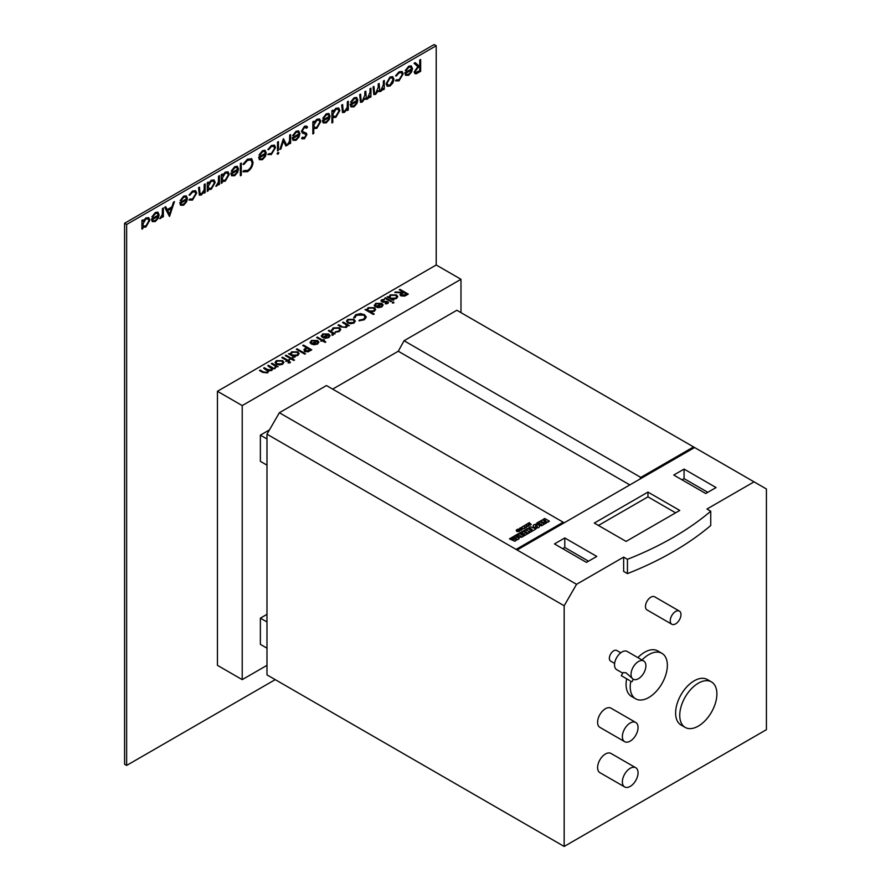 <?xml version="1.0" encoding="UTF-8"?>
<svg xmlns="http://www.w3.org/2000/svg" width="891" height="891" viewBox="0 0 891 891"><rect width="100%" height="100%" fill="white"/><g stroke="black" fill="none" stroke-linecap="round" stroke-linejoin="round"><path stroke-width="1.34" d="M519.453 529.399C517.537 529.299 516.546 529.766 516.457 530.836L516.457 530.735C516.546 529.677 517.537 529.198 519.453 529.31C517.136 528.987 516.19 529.577 516.613 531.103L519.197 531.27L519.821 530.167L517.593 531.147C517.593 530.39 518.439 530.011 520.144 530.011L519.509 531.314L520.266 529.889L517.938 530.134L517.393 531.314L519.074 531.069L517.181 531.337C517.136 530.145 518.116 529.599 520.099 529.7L517.626 529.922L516.735 531.025C516.847 529.911 517.849 529.41 519.765 529.499L516.39 530.501M516.201 530.49L517.025 531.582L519.197 531.37L519.821 530.268M516.201 530.535L516.613 531.203M517.593 531.248C517.593 530.49 518.439 530.112 520.144 530.1L520.299 530.379M519.509 531.314L520.266 529.889M517.938 530.234L517.504 531.481M520.099 529.7L520.099 529.789C518.116 529.688 517.136 530.234 517.181 531.437M519.765 529.599C517.849 529.499 516.847 530.011 516.735 531.114L516.657 530.791M519.731 528.129L521.48 530.067L522.594 528.797C520.856 528.63 520.7 528.263 522.148 527.695L522.171 527.695C521.714 528.53 522.427 528.775 524.32 528.441L525.3 527.873L523.73 526.392L526.158 527.383L526.826 526.993L526.202 525.322L528.931 525.779L528.263 523.975L528.842 523.641L530.29 524.999L531.203 524.465L529.254 522.638L519.542 528.541M519.731 528.229L521.48 530.156L522.594 528.886M521.057 528.263L522.148 527.695L521.079 528.318M522.171 527.795C521.714 528.63 522.427 528.875 524.32 528.53L525.3 527.873M523.908 526.559L526.158 527.472L526.826 526.993M526.247 525.434L528.263 526.258L528.931 525.779M528.296 524.053L530.29 525.089L531.203 524.465M629.659 680.524L621.283 675.69L629.659 680.524M621.283 675.69L623.054 672.627L625.972 672.75L633.211 679.198A10.503 6.07 120 0 0 638.468 678.686A10.503 6.07 120 0 0 645.329 669.419A10.503 6.07 120 0 0 643.714 660.999A10.503 6.07 120 0 0 638.468 661.523A10.503 6.07 120 0 0 631.596 670.778A10.503 6.07 120 0 0 633.211 679.198M630.783 681.17A26.273 15.169 120 0 0 635.651 698.811A26.273 15.169 120 0 0 648.782 697.508A26.273 15.169 120 0 0 665.945 674.364A26.273 15.169 120 0 0 661.913 653.315A26.273 15.169 120 0 0 648.782 654.618A26.273 15.169 120 0 0 641.999 660.008M661.913 653.315L657.792 650.931A26.273 15.169 120 0 0 644.661 652.234A26.273 15.169 120 0 0 637.867 657.625M626.651 678.786A26.273 15.169 120 0 0 631.519 696.428L635.651 698.811M630.204 723.002A11.093 6.404 120 0 0 622.965 732.781A11.093 6.404 120 0 0 624.669 741.668A11.093 6.404 120 0 0 630.204 741.123A11.093 6.404 120 0 0 637.455 731.344A11.093 6.404 120 0 0 635.751 722.456A11.093 6.404 120 0 0 630.204 723.002M635.751 722.456L610.992 708.156A11.093 6.404 120 0 0 605.446 708.713A11.093 6.404 120 0 0 598.195 718.48A11.093 6.404 120 0 0 599.899 727.368L624.669 741.668M630.204 768.287A11.093 6.404 120 0 0 622.965 778.055A11.093 6.404 120 0 0 624.669 786.942A11.093 6.404 120 0 0 630.204 786.397A11.093 6.404 120 0 0 637.455 776.618A11.093 6.404 120 0 0 635.751 767.741A11.093 6.404 120 0 0 630.204 768.287M635.751 767.741L610.992 753.441A11.093 6.404 120 0 0 605.446 753.986A11.093 6.404 120 0 0 598.195 763.765A11.093 6.404 120 0 0 599.899 772.653L624.669 786.942M698.31 683.208A26.273 15.169 120 0 0 681.158 706.363A26.273 15.169 120 0 0 685.179 727.401A26.273 15.169 120 0 0 698.31 726.109A26.273 15.169 120 0 0 715.473 702.954A26.273 15.169 120 0 0 711.452 681.905A26.273 15.169 120 0 0 698.31 683.208M711.452 681.905L707.32 679.521A26.273 15.169 120 0 0 694.189 680.824A26.273 15.169 120 0 0 677.026 703.979A26.273 15.169 120 0 0 681.058 725.029L685.179 727.401M675.612 611.482A7.585 4.377 120 0 0 670.656 618.165A7.585 4.377 120 0 0 671.814 624.246A7.585 4.377 120 0 0 675.612 623.867A7.585 4.377 120 0 0 680.568 617.185A7.585 4.377 120 0 0 679.41 611.103A7.585 4.377 120 0 0 675.612 611.482M679.41 611.103L654.64 596.803A7.585 4.377 120 0 0 650.842 597.182A7.585 4.377 120 0 0 645.886 603.864A7.585 4.377 120 0 0 647.055 609.945L671.814 624.246M620.749 652.802L616.761 650.497A6.126 3.542 120 0 0 613.699 650.798A6.126 3.542 120 0 0 609.7 656.199A6.126 3.542 120 0 0 610.636 661.111L614.623 663.416M643.714 660.999L627.208 651.466A10.503 6.07 120 0 0 621.951 651.989A10.503 6.07 120 0 0 615.091 661.256A10.503 6.07 120 0 0 616.706 669.664L622.742 673.162M387.808 303.508L385.402 303.909L387.073 303.085L387.039 302.16L382.874 302.238L380.925 300.857L381.682 299.833L384.221 299.309L384.288 299.922L382.462 300.245L382.362 301.414L387.752 301.715L387.808 303.508L388.454 302.639L387.752 301.715M385.391 303.408L387.073 303.174L387.039 302.16M382.462 300.245L382.362 301.514L383.141 301.626M392.396 303.029L392.463 302.261L393.777 302.138L393.733 302.895L392.396 302.929L392.463 302.172L393.777 302.138L393.733 302.895M392.396 302.929L392.463 302.261M374.487 305.914L375.612 303.341L381.749 303.385L383.074 304.945L381.838 306.961L378.218 307.673L375.467 306.849L380.869 303.731L376.447 303.72L375.49 305.736L374.487 305.914L374.265 305.101M375.467 305.736L375.367 305.09L375.49 305.736M374.487 306.003L375.612 303.441L381.749 303.475L383.108 305.279M353.816 317.809L355.676 314.735L360.521 313.599L364.508 314.69L366.301 317.14L364.363 319.735L359.028 320.816L359.184 320.159L363.561 319.223L365.165 317.04L363.717 315.091L356.523 315.214L354.952 317.708L353.749 317.285M347.546 325.883L346.399 327.42L341.086 326.952L338.001 325.17L338.747 324.747L343.046 327.131L345.786 326.919L346.243 324.803L342.556 322.542L343.291 322.119L349.328 325.605L347.557 325.839M346.644 325.727L346.243 324.803M329.113 330.305L335.15 333.791L333.512 333.702L332.187 335.384L332.343 333.178L328.367 330.739L329.113 330.305L335.061 333.835M333.624 334.281L333.034 335.127M331.953 334.871L332.343 333.178M323.4 340.574L325.828 341.977L325.092 342.411L322.653 340.997L320.86 341.186L321.918 340.574L316.628 337.522L317.363 337.088L322.653 340.15L324.458 339.961L323.4 340.663L325.75 342.021M303.497 345.095L311.761 349.862L308.13 351.811L304.466 351.511L304.009 349.35L306.571 347.724L302.762 345.519L303.497 345.095L311.672 349.907M304.009 349.45L306.571 347.724M288.55 353.816L290.254 354.039L291.569 351.856L297.85 351.856L299.12 353.627L297.794 355.476L294.13 356.177L295.244 356.823L294.509 357.258L288.472 353.772L290.232 353.638M289.909 362.849L288.071 362.826L289.007 362.503L287.838 361.111L285.822 361.412L287.091 360.677L281.801 357.625L282.547 357.191L287.838 360.254L288.684 359.764L289.909 362.849L290.466 362.136M288.071 362.927L289.007 362.604L288.673 361.59M272.067 363.238L278.103 366.724L276.466 366.635L275.141 368.317L275.297 366.112L271.332 363.673L272.067 363.238L278.014 366.769M274.907 367.805L275.297 366.112M266.977 665.343L242.218 679.633L217.449 665.343L217.449 391.283L242.218 405.583L460.981 279.284L460.981 312.641M217.449 391.283L436.211 264.983L460.981 279.284M268.614 371.558L268.414 370.756L267.656 372.884L262.745 372.405L259.47 370.511L260.217 370.088L263.48 371.97L267.044 372.371L267.801 371.302L263.602 368.128L264.337 367.705L267.411 369.475L271.176 369.988L271.922 368.919L267.723 365.744L268.469 365.321L274.506 368.807L272.713 368.629L271.788 370.489L268.414 370.756L268.614 371.502M283.895 362.347L282.592 364.252L279.306 364.998L276.333 364.241L275.029 362.403L276.355 360.643L282.581 360.632L283.895 362.347M292.07 358.661L294.509 360.064L293.763 360.487L291.335 359.084L289.53 359.273L290.589 358.661L285.298 355.609L286.033 355.175L291.335 358.227L293.128 358.048L292.07 358.75L294.42 360.109M297.048 348.827L305.513 353.705L304.767 354.139L296.302 349.25L297.048 348.827L305.435 353.76M310.246 343.002L311.371 340.429L317.508 340.473L318.822 342.033L317.597 344.049L313.977 344.761L311.226 343.937L316.628 340.819L312.206 340.808L311.249 342.823L310.246 343.002L310.023 342.2M311.115 342.189L311.249 342.823L311.115 342.189M310.246 343.091L311.371 340.529L317.508 340.562L318.867 342.378M321.462 336.52L322.587 333.958L328.723 333.991L330.049 335.562L328.812 337.566L325.193 338.29L322.442 337.455L327.843 334.337L323.422 334.325L322.464 336.341L321.462 336.52L321.239 335.718M322.342 335.751L322.464 336.341M321.462 336.62L322.587 334.047L328.723 334.092L330.082 335.896M331.675 330.316L333.1 327.888L339.493 327.743L340.785 329.525L339.282 331.519L335.105 332.298L338.602 331.062L339.761 329.525L338.814 328.211L333.824 328.322L332.699 330.193L331.586 329.837M346.476 321.205L347.791 319.501L354.017 319.49L355.331 321.105L354.039 323.01L350.753 323.756L347.78 322.999L346.476 321.15L347.791 319.401L354.017 319.39L355.342 321.261M365.076 309.645L366.78 309.868L368.094 307.685L374.376 307.673L375.634 309.444L374.309 311.304L370.6 311.973L374.198 314.055L373.463 314.478L364.987 309.589L366.758 309.467M387.195 296.87L388.899 297.093L390.213 294.91L396.495 294.91L397.765 296.67L396.428 298.53L392.764 299.231L393.889 299.877L393.143 300.3L387.106 296.826L388.877 296.692M385.525 297.739L391.561 301.225L390.815 301.648L384.778 298.162L385.525 297.739L391.472 301.269M400.026 289.363L408.278 294.13L406.63 295.088L404.648 296.102L400.883 295.857L399.948 294.631L401.574 292.872L394.735 292.426L402.487 292.348L403.088 291.992L399.279 289.798L400.026 289.363L408.201 294.186M411.542 68.874L410.74 67.037L408.791 67.259L406.018 70.69L405.193 70.667L408.668 66.257L411.263 65.878L412.466 68.551L411.597 71.959L408.646 75.278L405.617 75.323L404.792 72.772L411.542 68.874M383.364 81.025L384.288 80.491L384.288 89.189L383.364 89.724L383.364 88.22L380.758 91.383L378.998 91.606L378.363 90.67L375.59 94.368L373.852 94.58L373.039 86.984L373.964 86.449L374.476 93.377L375.757 93.199L378.207 87.385L378.207 83.999L379.132 83.464L379.655 90.381L380.925 90.225L383.364 84.69L383.364 81.025M369.999 88.732L370.923 88.198L370.923 96.907L369.999 97.442L369.999 95.927L367.404 99.101L365.644 99.313L364.998 98.378L362.236 102.075L360.487 102.287L359.686 94.691L360.61 94.156L361.111 101.084L362.392 100.917L364.842 95.103L364.842 91.717L365.767 91.183L366.301 98.099L367.56 97.932L369.999 92.397L369.999 88.732M356.901 100.427L356.099 98.589L354.15 98.801L351.377 102.242L350.553 102.209L354.039 97.798L356.623 97.431L357.826 100.093L356.957 103.501L354.017 106.831L350.976 106.864L350.152 104.314L356.901 100.427M329.124 116.465L328.311 114.627L326.373 114.839L323.589 118.28L322.776 118.258L326.251 113.836L328.835 113.469L330.049 116.131L329.18 119.539L326.229 122.869L323.199 122.902L322.375 120.352L329.124 116.465M306.682 128.193L304.421 127.513L302.394 130.699L302.762 131.656L306.315 133.127L306.894 134.608L304.354 138.862L301.603 138.428L302.439 137.214L304.455 137.57L305.969 135.198L305.29 134.051L302.517 133.149L301.47 131.222L304.421 126.288L306.604 126.088L307.562 127.09L306.682 128.193L305.891 127.424M306.571 126.065L307.473 127.034L306.627 128.115L304.332 127.469L302.316 130.654L303.096 131.913M306.125 132.993L306.894 134.608M302.316 139.007L301.603 138.428M298.953 133.873L298.151 132.035L296.202 132.258L293.429 135.688L292.604 135.666L296.09 131.255L298.674 130.877L299.888 133.55L299.02 136.958L296.068 140.277L293.028 140.321L292.215 137.771L298.953 133.873M253.055 162.285C252.721 166.339 250.872 169.468 247.498 171.685L242.998 171.785L243.811 170.604L247.553 170.426C250.326 168.611 251.841 166.038 252.131 162.73L250.906 159.957L247.498 160.38L243.811 164.49L242.998 164.256L247.486 159.166L251.741 158.787L252.966 162.229C252.643 166.283 250.794 169.424 247.42 171.629L247.498 171.685M251.474 158.609L252.966 162.229M240.347 163.588L241.272 163.053L241.272 175.271L240.347 175.805L240.347 163.588M237.574 169.312L236.772 167.475L234.823 167.697L232.05 171.128L231.226 171.105L234.701 166.695L237.296 166.316L238.498 168.989L237.63 172.397L234.678 175.716L231.649 175.761L230.825 173.21L237.574 169.312M218.518 176.195L219.453 175.661L219.453 184.359L218.518 184.894L218.518 183.613L215.878 186.275L218.362 182.198L218.518 176.195M214.029 179.915L215.132 182.432L211.167 189.204L208.126 189.193L208.204 190.852L207.28 191.387L207.28 182.677L208.204 182.143L208.204 183.657L211.278 180.216L214.074 179.937L215.21 182.477L211.256 189.248L208.639 189.583M174.469 201.622L169.446 216.446L164.679 207.28L165.681 206.701L167.207 209.63L171.885 206.935L173.455 202.212L174.469 201.622M148.686 217.649L149.777 220.166L145.823 226.927L142.772 226.927L142.85 228.586L141.925 229.121L141.925 220.411L142.85 219.877L142.85 221.38L145.935 217.95L148.719 217.671L149.866 220.211L145.901 226.982L143.284 227.316M275.241 679.633L126.645 765.425L126.645 224.465L436.211 45.742L436.211 264.983M158.197 215.143L157.395 213.305L155.446 213.528L152.673 216.959L151.849 216.936L155.324 212.526L157.919 212.147L159.121 214.809L158.253 218.228L155.301 221.547L152.272 221.592L151.448 219.041L158.197 215.143M162.429 208.572L163.354 208.037L163.354 216.747L162.429 217.281L162.429 216.001L159.779 218.663L162.262 214.586L162.429 208.572M186.509 198.793L185.707 196.967L183.758 197.178L180.984 200.62L180.16 200.586L183.635 196.176L186.23 195.808L187.433 198.47L186.564 201.878L183.613 205.197L180.583 205.242L179.759 202.691L186.509 198.793M196.699 193.08L192.478 200.085L189.026 200.041L189.794 199.038L192.545 198.983L195.764 193.703L194.895 191.799L192.534 192.111L189.794 195.218L189.026 195.084L192.545 191.03L195.608 190.663L196.699 193.08L192.478 200.085M199.395 187.233L199.495 193.158L201.522 193.792L204.095 190.006L204.239 184.437L205.164 183.902L205.164 192.612L204.239 193.147L204.239 191.576L201.366 194.951L199.395 195.185L198.548 187.723L199.473 187.188L200.041 194.004M228.063 171.818L229.154 174.335L225.2 181.107L222.149 181.096L222.227 182.755L221.302 183.29L221.302 174.591L222.227 174.057L222.227 175.56L225.312 172.119L228.096 171.84L229.243 174.38L225.278 181.151L222.661 181.486M265.351 153.274L264.549 151.437L262.6 151.659L259.827 155.09L259.003 155.067L262.489 150.657L265.072 150.278L266.275 152.951L265.418 156.359L262.466 159.678L259.426 159.723L258.613 157.172L265.351 153.274M268.893 153.72L271.387 153.464L274.617 148.184L273.737 146.28L271.387 146.592L268.648 149.699L267.868 149.554L271.399 145.511L274.45 145.144L275.542 147.55L271.321 154.566L267.868 154.522L268.926 153.742M277.524 142.126L278.449 141.591L278.449 150.301L277.524 150.835L277.524 142.126M277.992 152.394L278.85 152.818L277.992 154.232L277.134 153.809L277.992 152.394L278.85 152.818L277.992 154.232L277.134 153.809M283.349 138.762L286.913 145.411L285.911 145.99L283.416 141.09L280.91 148.875L279.908 149.454L283.349 138.762M289.698 135.098L290.622 134.563L290.622 143.273L289.698 143.807L289.698 142.527L287.047 145.188L289.53 141.112L289.698 135.098M319.602 118.96L320.704 121.477L316.739 128.248L313.688 128.17L313.777 133.416L312.852 133.951L312.852 121.733L313.777 121.198L313.777 122.702L316.851 119.26L319.646 118.993L320.782 121.521L316.828 128.293L314.245 128.582M338.658 107.967L339.749 110.484L335.796 117.244L332.744 117.178L332.822 122.423L331.897 122.958L331.897 110.729L332.822 110.194L332.822 111.709L335.907 108.268L338.691 107.989L339.839 110.529L335.874 117.3L333.29 117.59M342.534 104.592L342.645 110.517L344.672 111.152L347.234 107.366L347.379 101.797L348.303 101.262L348.303 109.972L347.379 110.506L347.379 108.936L344.505 112.311L342.534 112.544L341.687 105.082L342.612 104.548L343.191 111.364M393.945 79.243L392.909 82.93L390.035 86.026L387.173 86.249L386.137 83.743L390.035 77.016L392.764 76.682L393.945 79.243L392.909 82.93M396.306 79.811L399.057 79.756L402.275 74.476L401.407 72.572L399.045 72.884L396.306 75.991L395.537 75.846L399.057 71.803L402.119 71.436L403.211 73.842L398.99 80.858L395.537 80.814L396.595 80.034M419.739 60.02L420.663 59.485L420.663 71.403L414.939 73.719L414.181 71.948L417.846 66.613L414.059 63.306L415.195 62.637L418.993 65.956L419.739 65.511L419.739 60.02M269.461 429.896L260.372 435.131L260.372 461.349L266.977 465.158M266.977 438.951L260.372 435.131M266.977 614.345L260.372 618.154L260.372 644.371L266.977 648.18M266.977 621.963L260.372 618.154M516.078 549.402L563.179 522.215L326.462 385.547L279.362 412.733L576.555 584.307L564.17 605.757L564.17 846.45L766.416 729.684L766.416 488.992L456.849 310.257L404.057 340.741L398.277 351.232L332.655 389.122M511.868 537.44L512.77 536.917L516.156 538.108L513.684 536.393L515.165 535.536L519.152 538.665L517.593 539.567L514.463 538.442L516.401 540.258L514.853 541.249L509.485 538.91L510.955 537.964L513.929 539.4L511.868 537.44L513.929 539.489M516.156 538.197L513.684 536.393M519.152 538.665L517.593 539.656L514.486 538.52M518.885 534.956L517.615 534.121L519.141 533.241L523.841 535.959L521.903 537.084L518.64 537.117L518.228 535.959L515.232 535.502L516.891 534.544L519.152 535.012L517.615 534.121M523.841 535.959L521.903 537.173L518.64 537.217L518.228 535.959M518.128 536.037L515.232 535.502M538.108 523.875L536.816 523.028L539.634 521.413L544.334 524.131L541.561 525.824L540.28 525.089L541.528 524.264L539.968 524.766L538.743 524.064L539.879 523.318L539.389 523.028L538.108 523.875L536.816 523.028M545.726 520.801L543.243 519.33L544.713 518.484L549.413 521.19L547.932 522.148L544.49 521.547M549.413 521.19L547.932 522.059L544.156 521.391L546.662 522.783L545.203 523.73L540.492 521.012L541.995 520.043L545.726 520.712L543.243 519.33M539.701 526.135L538.799 527.461L536.505 527.984L534.132 527.338L533.03 525.968L533.921 524.643L536.226 524.131L538.587 524.766L539.701 526.135L538.799 527.561L536.505 528.073L534.132 527.439L533.03 525.924M532.027 529.477L528.931 527.684L530.457 526.704L536.014 528.931L532.785 530.891L531.248 530.011L532.105 529.421L528.931 527.595M527.561 530.29L525.991 529.377L527.517 528.408L532.228 531.125L530.702 532.094L529.109 531.181L528.341 531.626M532.228 531.125L530.702 532.005L529.109 531.081L528.252 531.582L529.844 532.495L528.318 533.475L523.607 530.758L525.133 529.777L526.781 530.735L527.639 530.234L525.991 529.287M521.157 533.653L519.876 532.818L522.683 531.192L527.394 533.909L524.61 535.614L523.329 534.867L524.587 534.054L523.017 534.555L521.803 533.854L522.928 533.096L522.438 532.818L521.157 533.653L519.876 532.818M693.566 448.117L693.566 446.926L640.774 477.409L404.057 340.741M517.114 549.992L694.601 447.527M623.644 557.12L627.442 559.314L627.442 573.615L623.644 571.421L623.644 557.12L576.555 584.307M627.442 559.314A315.214 181.987 0 0 0 710.74 511.222L706.942 509.028L754.042 481.842M626.083 541.416L679.744 510.443L647.957 492.088L594.297 523.073L626.083 541.416M705.739 493.514L716.063 487.555L684.076 469.089L673.752 475.048L705.739 493.514M564.783 537.964L596.781 556.43L586.456 562.388L554.469 543.922L564.783 537.964L564.783 547.497L588.517 561.196M564.17 605.757L266.977 434.184L266.977 674.866L564.17 846.45M675.612 512.826L647.957 496.855L598.429 525.456M647.957 496.855L647.957 492.088M627.442 573.615A315.214 181.987 0 0 0 710.74 525.523L710.74 511.222M707.81 492.322L684.076 478.623L682.016 479.815M684.076 478.623L684.076 469.089M562.722 548.689L564.783 547.497M266.977 434.184L279.362 412.733M563.179 522.215L564.137 522.85M639.816 479.158L640.774 477.409M629.837 484.916L398.277 351.232M546.662 522.783L545.203 523.73M545.203 523.63L540.492 520.912M539.389 523.028L538.108 523.774M541.104 524.019L539.968 524.766M539.968 524.676L538.743 523.975M544.334 524.131L541.561 525.824M541.561 525.735L540.28 524.988M537.217 526.548L537.061 525.645L535.502 525.556L535.647 526.458L537.217 526.548L537.061 525.645L535.502 525.556L535.647 526.458M535.502 525.657L535.647 526.548M537.217 526.637L537.061 525.735M536.014 528.931L532.785 530.891M532.785 530.802L531.248 529.922M529.844 532.495L528.318 533.475M528.318 533.375L523.607 530.657M522.438 532.818L521.157 533.553M524.153 533.798L523.017 534.555M523.017 534.455L521.803 533.754M527.394 533.909L524.61 535.614M524.61 535.513L523.329 534.778M521.09 536.137L519.943 535.736L521.09 536.137M521.012 536.182L519.954 536.259M516.401 540.258L514.853 541.249M514.853 541.149L509.485 538.821M242.218 679.633L242.218 405.583M126.645 765.425L124.584 764.233L124.584 223.273L434.151 44.55L436.211 45.742M124.584 223.273L126.645 224.465M142.772 226.927L142.85 228.586M142.772 228.541L141.925 229.02M142.772 219.932L142.85 221.38M145.812 218.986L142.772 224.164L143.651 226.125L145.89 225.913L148.931 220.734L147.962 218.763L145.812 218.986L142.85 224.209L143.618 226.102M147.962 218.763L145.901 219.041M157.306 213.261L155.446 213.528M155.357 213.472L152.673 216.959M152.584 216.914L151.86 216.892M157.874 212.125L159.121 214.809M159.044 214.764L158.253 218.228M158.175 218.172L155.301 221.547M155.223 221.503L152.183 221.536M158.097 216.268L152.372 219.576L153.118 220.768L155.257 220.511L157.206 218.562L158.019 216.223L152.294 219.531L153.074 220.745M163.276 208.093L163.354 216.747M163.276 216.702L162.429 217.192M160.592 218.495L162.429 216.001M160.503 218.451L159.701 218.618M174.346 201.7L169.568 216.368M165.637 206.723L167.207 209.63M171.384 208.449L167.619 210.521L169.513 214.074L171.384 208.449L167.697 210.577L169.513 214.074M185.662 196.933L183.758 197.178M183.669 197.134L180.984 200.62M180.895 200.564L180.171 200.542M186.186 195.775L187.433 198.47M187.355 198.426L186.564 201.878M186.486 201.834L183.613 205.197M183.535 205.153L180.494 205.197M186.408 199.929L180.684 203.226L181.43 204.429L183.568 204.162L185.517 202.224L186.33 199.874L180.606 203.181L181.385 204.407M192.389 200.041L188.937 199.996M194.851 191.777L192.534 192.111M192.456 192.066L189.794 195.218M189.716 195.174L189.037 195.051M195.563 190.641L196.61 193.024M205.075 183.947L205.164 192.612M205.075 192.567L204.239 193.046M201.366 194.951L204.239 191.576M201.288 194.906L199.35 195.162M199.495 193.158L199.996 193.982M208.126 189.193L208.204 190.852M208.126 190.808L207.28 191.298M208.126 182.198L208.204 183.657M208.126 186.431L209.051 188.424L211.245 188.179L214.286 183L213.317 181.029L211.167 181.263L208.126 186.431L209.006 188.402M211.167 181.263L208.204 186.486M213.394 181.085L211.245 181.307M219.364 175.705L219.453 184.359M219.364 184.314L218.518 184.805M216.68 186.108L218.518 183.613M216.602 186.063L215.789 186.23M222.149 181.096L222.227 182.755M222.149 182.711L221.302 183.201M222.149 174.101L222.227 175.56M227.372 172.965L225.189 173.166L222.149 178.334L223.028 180.305M222.227 178.389L223.073 180.327L225.267 180.093L228.308 174.903L227.417 172.988L225.278 173.21L222.149 178.334M236.728 167.452L234.823 167.697M234.734 167.653L232.05 171.128M231.961 171.083L231.237 171.061M237.251 166.294L238.498 168.989M238.42 168.934L237.63 172.397M237.552 172.353L234.678 175.716M234.6 175.672L231.56 175.716M237.474 170.437L231.749 173.745L232.495 174.948L234.634 174.681L236.583 172.743L237.396 170.393L231.671 173.7L232.451 174.914M241.194 163.098L241.272 175.271M241.194 175.226L240.347 175.716M247.42 171.629L242.909 171.74M250.861 159.934L247.498 160.38M247.408 160.335L243.811 164.49M243.722 164.445L243.009 164.234M264.504 151.414L262.6 151.659M262.522 151.604L259.827 155.09M259.749 155.045L259.025 155.023M265.028 150.256L266.275 152.951M266.197 152.896L265.418 156.359M265.329 156.304L262.466 159.678M262.377 159.634L259.348 159.667M265.262 154.399L259.537 157.707L260.272 158.91L262.422 158.643L264.36 156.705L265.173 154.355L259.448 157.662L260.228 158.876M274.417 145.122L275.464 147.505L271.321 154.566M271.243 154.522L267.79 154.477M273.704 146.258L271.387 146.592M271.298 146.536L268.648 149.699M268.559 149.655L267.879 149.532M278.371 141.636L278.449 150.301M278.371 150.245L277.524 150.735M277.914 154.176L277.045 153.753M277.914 152.35L278.772 152.762M283.438 138.718L286.913 145.411M286.835 145.367L285.877 145.912M280.91 148.875L283.416 141.09M280.832 148.83L279.941 149.343M290.544 134.608L290.622 143.273M290.544 143.228L289.698 143.707M287.86 145.021L289.698 142.527M287.771 144.977L286.969 145.144M298.106 132.013L296.202 132.258M296.124 132.213L293.429 135.688M293.351 135.644L292.627 135.621M298.63 130.854L299.888 133.55M299.799 133.494L299.02 136.958M298.93 136.902L296.068 140.277M295.99 140.232L292.95 140.277M298.864 134.998L293.139 138.305L293.874 139.508L296.024 139.241L297.962 137.303L298.775 134.953L293.05 138.261L293.83 139.475M306.816 134.563L304.354 138.862M304.265 138.807L301.526 138.383M305.201 133.995L303.898 133.661M303.82 133.617L302.483 133.115M313.688 128.17L313.777 133.416M313.688 133.372L312.852 133.862M313.688 121.243L313.777 122.702M318.922 120.107L316.739 120.307L313.688 125.486L314.579 127.446M313.777 125.531L314.623 127.469L316.817 127.235L319.858 122.045L318.967 120.129L316.817 120.352L313.688 125.486M328.278 114.605L326.373 114.839M326.284 114.794L323.589 118.28M323.511 118.236L322.787 118.213M328.801 113.447L330.049 116.131M329.96 116.086L329.18 119.539M329.091 119.494L326.229 122.869M326.151 122.813L323.11 122.858M329.024 117.59L323.299 120.886L324.034 122.089L326.184 121.822L328.122 119.884L328.946 117.534L323.221 120.842L324.001 122.067M332.744 117.178L332.822 122.423M332.744 122.368L331.897 122.858M332.744 110.25L332.822 111.709M337.979 109.103L335.784 109.303L332.744 114.482L333.635 116.454M332.822 114.538L333.668 116.476L335.862 116.231L338.914 111.052L338.012 109.125L335.874 109.359L332.744 114.482M348.225 101.307L348.303 109.972M348.225 109.927L347.379 110.406M344.505 112.311L347.379 108.936M344.427 112.266L342.489 112.522M342.645 110.517L343.146 111.342M356.055 98.567L354.15 98.801M354.072 98.756L351.377 102.242M351.288 102.187L350.564 102.164M356.578 97.409L357.826 100.093M357.748 100.048L356.957 103.501M356.879 103.456L354.017 106.831M353.927 106.775L350.898 106.82M356.801 101.552L351.076 104.848L351.822 106.051L353.961 105.784L355.91 103.846L356.723 101.496L350.998 104.804L351.778 106.029M370.845 88.254L370.923 96.907M370.845 96.863L369.999 97.353M368.952 97.754L369.999 95.927M368.874 97.709L367.404 99.101M367.315 99.046L365.6 99.291M362.236 102.075L364.998 98.378M362.147 102.031L360.454 102.265M360.521 94.201L361.067 101.062M365.689 91.227L366.257 98.066M384.21 80.535L384.288 89.189M384.21 89.145L383.364 89.635M382.317 90.047L383.364 88.22M382.228 89.991L380.758 91.383M380.68 91.339L378.965 91.573M375.59 94.368L378.363 90.67M375.512 94.312L373.808 94.546M373.886 86.494L374.432 93.343M379.043 83.509L379.622 90.359M392.831 82.874L390.035 86.026M389.957 85.982L387.095 86.193M392.731 76.659L393.867 79.188M392.151 77.829L389.957 78.029L386.984 83.153L387.863 85.102L390.046 84.957L393.02 79.767L392.151 77.829L390.046 78.085L387.062 83.208L387.863 85.102M402.075 71.414L403.122 73.797L398.99 80.858M398.901 80.814L395.448 80.769M401.362 72.55L399.045 72.884M398.968 72.839L396.306 75.991M396.228 75.947L395.548 75.824M410.695 67.014L408.791 67.259M408.702 67.215L406.018 70.69M405.928 70.645L405.205 70.623M411.219 65.856L412.466 68.551M412.388 68.496L411.597 71.959M411.519 71.904L408.646 75.278M408.568 75.234L405.528 75.267M411.442 69.999L405.717 73.307L406.452 74.51L408.601 74.243L410.551 72.305L411.364 69.955L405.639 73.262L406.419 74.476M420.585 59.53L420.663 71.403M420.585 71.347L416.264 73.775M416.186 73.73L414.894 73.686M415.184 62.648L418.993 65.956M415.028 71.369L415.596 72.461L419.739 70.712L419.739 66.736L417.768 67.761L415.028 71.369L415.551 72.427M419.739 66.736L417.857 67.816L415.117 71.425M267.812 365.8L268.469 365.321M268.469 365.41L274.417 368.852M259.559 370.556L260.217 370.088M260.217 370.177L263.48 372.07L267.044 372.371M267.044 372.471L267.801 371.402M263.68 368.183L264.337 367.705M264.337 367.794L267.411 369.565L271.176 369.988M271.176 370.088L271.922 368.919M275.397 367.649L275.297 366.212L275.397 367.649M271.41 363.717L272.067 363.339M275.029 362.448L276.355 360.643M276.355 360.744L282.581 360.632M282.581 360.732L283.895 362.448M276.076 362.481L277.079 363.907L281.857 363.918L282.837 362.459L281.834 361.055L277.09 361.078L276.076 362.437L277.079 363.806L281.857 363.818L282.837 362.459M289.007 362.604L288.673 361.69L289.007 362.604M285.911 361.456L287.091 360.677M281.89 357.67L282.547 357.191M282.547 357.291L287.838 360.254M287.838 360.343L288.684 359.764M288.684 359.853L289.341 360.231M289.909 362.938L288.573 360.677M289.608 359.318L290.589 358.661M285.376 355.654L286.033 355.175M286.033 355.275L291.335 358.227M291.335 358.327L292.393 357.625M292.393 357.714L293.05 358.093M290.254 354.039L291.569 351.856M291.569 351.956L297.85 351.856M297.85 351.956L299.12 353.671M295.166 356.879L294.13 356.177M291.223 353.794L292.215 355.175L297.037 355.153L298.073 353.749L297.104 352.279L292.281 352.301L291.223 353.738L292.215 355.075L297.037 355.052L298.073 353.749M296.391 349.294L297.048 348.916M302.84 345.574L303.497 345.185M305.201 351.177L304.644 350.308L305.201 351.177L310.168 349.896L307.417 348.214L305.958 349.038L305.201 351.087L310.168 349.795M311.315 343.982L316.628 340.819M312.708 343.937L316.817 343.737L317.809 342.512L317.285 341.286L312.708 343.937L316.817 343.636L317.809 342.512L317.285 341.387M320.938 341.231L321.918 340.574M316.706 337.566L317.363 337.088M317.363 337.188L322.653 340.15M322.653 340.239L323.711 339.538M323.711 339.627L324.369 340.006M322.531 337.5L327.843 334.337M323.923 337.455L328.033 337.255L329.024 336.03L328.512 334.816L323.923 337.455L328.033 337.166L329.024 336.03L328.512 334.905M332.443 334.715L332.343 333.267L332.443 334.715M328.456 330.784L329.113 330.405M335.15 332.31L335.339 331.719M335.339 331.82L338.602 331.062M338.602 331.162L339.761 329.581M331.675 330.416L333.1 327.888M333.1 327.977L339.493 327.743M339.493 327.843L340.785 329.581M342.634 322.598L343.291 322.119M343.291 322.219L349.25 325.649M338.09 325.226L338.747 324.747M338.747 324.847L343.046 327.131M343.046 327.22L345.786 326.919M345.786 327.008L346.243 324.903M347.523 321.239L348.515 322.665L353.293 322.676L354.273 321.261M348.515 322.564L353.293 322.575L354.273 321.205L353.27 319.813L348.537 319.824L347.512 321.194L348.515 322.665M359.051 320.816L359.184 320.159M359.184 320.248L363.561 319.223M363.561 319.312L365.165 317.085M353.816 317.898L355.676 314.735M355.676 314.824L360.521 313.599M360.521 313.688L364.508 314.69M364.508 314.79L366.301 317.185M366.78 309.868L368.094 307.685M368.094 307.774L374.376 307.673M374.376 307.774L375.634 309.489M374.12 314.1L370.6 311.973M367.738 309.611L368.74 310.992L373.563 310.97L374.599 309.522M368.74 310.903L373.563 310.881L374.599 309.478L373.63 308.097L368.807 308.13L367.738 309.567L368.74 310.992M375.556 306.894L380.869 303.731M376.949 306.849L381.058 306.649L382.05 305.424L381.526 304.199L376.949 306.849L381.058 306.549L382.05 305.424L381.526 304.299M388.899 297.093L390.213 294.91M390.213 295.01L396.495 294.91M396.495 294.999L397.754 296.725M393.8 299.922L392.764 299.231M390.859 298.229L395.682 298.106L396.718 296.703L395.749 295.333L390.926 295.355L389.857 296.792L390.859 298.229L395.682 298.207L396.718 296.748M389.857 296.892L390.859 298.129M393.777 302.227L393.733 302.996M384.867 298.218L385.525 297.839M387.073 303.174L387.039 302.249L387.073 303.174M380.925 300.902L381.682 299.833M381.682 299.933L384.221 299.309M382.462 300.334L382.362 301.514L382.462 300.334M383.141 301.726L384.678 301.459M384.678 301.559L386.549 301.336M386.549 301.436L387.752 301.804M399.948 294.676L401.574 292.872M394.88 292.437L395.649 291.892M395.649 291.992L402.487 292.348M402.487 292.437L403.088 291.992M399.368 289.842L400.026 289.464M401.084 294.709L401.629 295.522L406.686 294.164L403.935 292.482L402.42 293.351L401.629 295.422L406.686 294.075M401.629 295.522L401.073 294.754M631.897 681.815L633.356 679.287"/></g></svg>

